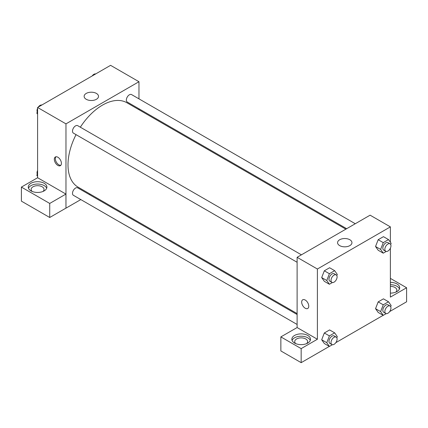 <?xml version="1.0" encoding="UTF-8"?>
<svg xmlns="http://www.w3.org/2000/svg" width="428" height="428" viewBox="0 0 428 428"><rect width="100%" height="100%" fill="white"/><g stroke="black" fill="none" stroke-linecap="round" stroke-linejoin="round"><path stroke-width="0.64" d="M37.589 177.748L37.589 107.476L110.579 65.334L138.966 81.721L138.966 98.857M138.966 108.792L138.966 109.718M86.231 93.422A7.19 4.152 180 0 1 94.069 92.518A7.19 4.152 180 0 1 98.51 96.353A7.19 4.152 180 0 1 91.319 100.505A7.19 4.152 180 0 1 84.129 96.353A7.19 4.152 180 0 1 86.231 93.422M80.812 199.582L65.971 208.147L65.971 123.863L37.589 107.476M65.971 123.863L138.966 81.721M57.866 165.422A5.018 2.9 60 0 1 54.586 160.998A5.018 2.9 60 0 1 55.356 156.98A5.018 2.9 60 0 1 60.375 159.874A5.018 2.9 60 0 1 60.375 165.668A5.018 2.9 60 0 1 57.866 165.422M65.939 194.082L37.621 177.732L21.4 187.095L49.723 203.444L65.939 194.082L65.971 208.147M55.918 156.776A5.018 2.9 -120 0 0 55.763 160.88A5.018 2.9 -120 0 0 58.887 164.828A5.018 2.9 -120 0 0 60.83 165.283M30.998 183.275A9.32 5.382 180 0 1 41.152 182.109A9.32 5.382 180 0 1 46.909 187.079A9.32 5.382 180 0 1 37.589 192.456A9.32 5.382 180 0 1 28.269 187.079A9.32 5.382 180 0 1 30.998 183.275M46.684 188.245A9.32 5.382 0 0 0 40.189 184.254A9.32 5.382 0 0 0 30.998 185.613A9.32 5.382 0 0 0 28.494 188.245M32.202 191.466A6.452 3.724 180 0 1 31.137 189.417A6.452 3.724 180 0 1 35.117 185.977A6.452 3.724 180 0 1 42.147 186.785A6.452 3.724 180 0 1 44.041 189.417A6.452 3.724 180 0 1 42.977 191.466M49.723 203.444L49.723 217.494L65.939 208.131M21.4 187.095L21.4 201.144L49.723 217.494M90.217 194.151L89.415 194.612M301.414 254.826L77.693 125.666A4.301 2.482 120 0 0 73.391 128.149A4.301 2.482 120 0 0 73.391 133.113L297.112 262.278M297.112 314.526L77.693 187.849A4.301 2.482 120 0 0 74.381 188.999A4.301 2.482 120 0 0 72.503 193.328A4.301 2.482 120 0 0 73.391 195.296L297.112 324.461M355.267 223.737L131.546 94.572A4.301 2.482 120 0 0 128.229 95.728A4.301 2.482 120 0 0 126.351 100.056A4.301 2.482 120 0 0 127.244 102.025L346.664 228.702M345.856 229.167L126.843 102.72A48.744 28.141 120 0 0 80.341 127.191M76.04 134.643A48.744 28.141 120 0 0 67.999 164.834A48.744 28.141 120 0 0 78.099 187.148L297.112 313.596M297.112 327.548L280.859 336.895L301.168 348.617L317.389 339.254L297.112 327.548L297.112 257.314L370.102 215.172L390.379 226.877L390.379 242.248M280.859 336.895L280.859 350.939L301.168 362.666L329.33 346.407M335.825 342.657L383.183 315.313M389.678 311.568L406.6 301.794L406.6 287.75L390.379 297.112L390.379 248.165M390.379 286.364A6.452 3.724 180 0 1 394.942 287.455A6.452 3.724 180 0 1 396.831 290.088A6.452 3.724 180 0 1 395.766 292.137M399.474 288.916A9.32 5.382 0 0 0 390.379 284.711M390.379 282.368A9.32 5.382 180 0 1 399.699 287.75A9.32 5.382 180 0 1 390.379 293.127M295.78 343.641A6.452 3.724 180 0 1 294.715 341.592A6.452 3.724 180 0 1 301.168 337.869A6.452 3.724 180 0 1 307.62 341.592A6.452 3.724 180 0 1 306.555 343.641M310.263 340.426A9.32 5.382 0 0 0 303.773 336.429A9.32 5.382 0 0 0 294.576 337.788A9.32 5.382 0 0 0 292.073 340.426M294.576 335.45A9.32 5.382 180 0 1 304.736 334.284A9.32 5.382 180 0 1 310.487 339.254A9.32 5.382 180 0 1 301.168 344.636A9.32 5.382 180 0 1 291.848 339.254A9.32 5.382 180 0 1 294.576 335.45M301.168 348.617L301.168 362.666M390.379 278.382L406.6 287.75M386.227 313.628L383.247 315.35L380.61 311.6L383.247 304.811L378.175 301.884L383.445 298.846L378.175 301.884L375.543 308.674L378.175 312.424L375.538 308.684M386.227 251.445L383.247 253.167L378.175 250.241L375.538 246.501L378.175 239.707L383.445 236.663L378.175 239.707L383.247 242.633L388.512 239.589L391.144 243.339L390.689 244.522M332.374 282.539L329.394 284.256L324.322 281.33L321.685 277.59L324.322 270.796L329.592 267.751L324.322 270.796L329.394 273.722L334.659 270.678L337.296 274.428L336.836 275.611M329.394 335.905L324.322 332.979L329.592 329.935L324.322 332.979L321.69 339.768L324.322 343.513L321.69 339.768L326.762 342.694L329.394 335.905L334.659 332.861L337.296 336.611L336.836 337.794M317.389 339.254L317.389 269.019L390.379 226.877M349.847 239.744A7.19 4.152 180 0 1 351.95 242.681A7.19 4.152 180 0 1 344.759 246.833A7.19 4.152 180 0 1 337.569 242.681A7.19 4.152 180 0 1 342.009 238.845A7.19 4.152 180 0 1 349.847 239.744M317.389 269.019L297.112 257.314M302.714 299.787A5.018 2.9 -120 0 0 301.949 303.81A5.018 2.9 -120 0 0 305.223 308.23A5.018 2.9 60 0 1 301.943 303.81A5.018 2.9 60 0 1 302.714 299.787A5.018 2.9 60 0 1 307.732 302.687A5.018 2.9 60 0 1 307.732 308.481A5.018 2.9 60 0 1 305.223 308.235A5.018 2.9 -120 0 0 307.732 308.481M329.394 284.256L326.762 280.511L329.394 273.722M336.205 274.915L334.177 273.743A4.301 2.482 120 0 0 330.865 274.894A4.301 2.482 120 0 0 328.988 279.227A4.301 2.482 120 0 0 329.876 281.196L331.903 282.362A4.301 2.482 120 0 0 336.205 279.88A4.301 2.482 120 0 0 336.205 274.915A4.301 2.482 120 0 0 332.893 276.065A4.301 2.482 120 0 0 331.015 280.394A4.301 2.482 120 0 0 331.903 282.362M324.322 281.33L321.69 277.585L326.762 280.511M334.659 270.678L329.592 267.751M383.247 253.167L380.61 249.417L383.247 242.633M390.058 243.826L388.03 242.655A4.301 2.482 120 0 0 384.713 243.805A4.301 2.482 120 0 0 382.835 248.133A4.301 2.482 120 0 0 383.729 250.102L385.756 251.273A4.301 2.482 120 0 0 390.058 248.791A4.301 2.482 120 0 0 390.058 243.826A4.301 2.482 120 0 0 386.741 244.977A4.301 2.482 120 0 0 384.863 249.305A4.301 2.482 120 0 0 385.756 251.273M378.175 250.241L375.543 246.491L380.61 249.417M388.512 239.589L383.445 236.663M332.374 344.717L329.394 346.439L326.762 342.694M336.205 337.098L334.177 335.927A4.301 2.482 120 0 0 330.865 337.077A4.301 2.482 120 0 0 328.988 341.405A4.301 2.482 120 0 0 329.876 343.374L331.903 344.545A4.301 2.482 120 0 0 336.205 342.063A4.301 2.482 120 0 0 336.205 337.098A4.301 2.482 120 0 0 332.893 338.248A4.301 2.482 120 0 0 331.015 342.577A4.301 2.482 120 0 0 331.903 344.545M329.394 346.439L324.322 343.513M334.659 332.861L329.592 329.935M383.247 304.811L388.512 301.772L391.144 305.517L390.689 306.705M390.058 306.004L388.03 304.838A4.301 2.482 120 0 0 384.713 305.988A4.301 2.482 120 0 0 382.835 310.316A4.301 2.482 120 0 0 383.729 312.285L385.756 313.457A4.301 2.482 120 0 0 390.058 310.974A4.301 2.482 120 0 0 390.058 306.004A4.301 2.482 120 0 0 386.741 307.16A4.301 2.482 120 0 0 384.863 311.488A4.301 2.482 120 0 0 385.756 313.457M383.247 315.35L378.175 312.424M380.61 311.6L375.543 308.674M388.512 301.772L383.445 298.846M37.589 114.206L36.819 113.115L37.589 111.141M39.419 106.417L44.785 103.319M37.589 113.559L36.819 113.115M37.589 108.289A4.301 2.482 120 0 0 37.022 110.659A4.301 2.482 120 0 0 37.279 111.933M41.741 105.004A4.301 2.482 120 0 0 38.29 107.07M93.272 75.328L98.633 72.23M95.594 73.916A4.301 2.482 120 0 0 92.143 75.981M37.589 176.389L36.819 175.298L37.589 173.324M37.589 175.742L36.819 175.298M37.589 170.472A4.301 2.482 120 0 0 37.022 172.842A4.301 2.482 120 0 0 37.279 174.116"/></g></svg>

